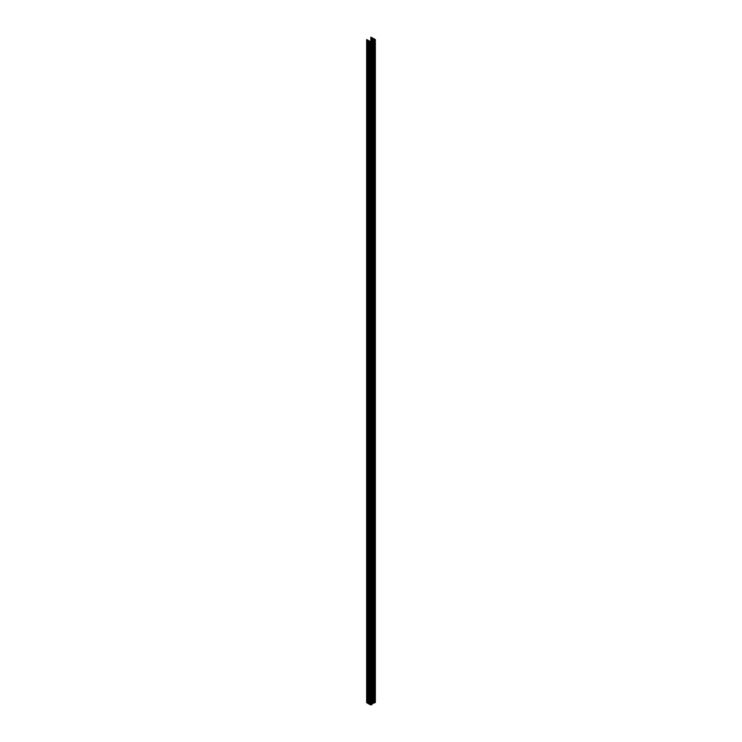 <?xml version="1.0" encoding="UTF-8"?>
<svg xmlns="http://www.w3.org/2000/svg" width="742" height="742" viewBox="0 0 742 742"><rect width="100%" height="100%" fill="white"/><g stroke="black" fill="none" stroke-linecap="round" stroke-linejoin="round"><path stroke-width="1.11" d="M369.59 41.135L366.752 39.539L370.638 42.053L372.234 41.45L371.779 41.005L373.226 40.105L375.341 39.558L370.889 37.156L374.311 39.131L370.23 41.506L369.59 41.2M374.877 39.53L373.736 39.827L374.877 39.595M370.87 41.849L371.705 41.404L370.87 41.849M372.261 703.509L375.341 702.405L375.239 39.716M372.234 704.297L372.234 41.45L372.261 704.26L371.204 704.891L369.757 704.492L369.785 41.691M369.757 704.427L368.496 703.759L368.524 40.958M368.496 703.704L367.865 703.397L367.893 40.597M367.865 703.333L367.234 703.036L367.262 40.235M367.234 702.971L366.659 702.609L366.659 39.78L366.659 702.609M371.686 37.684L371.686 40.662M371.835 37.684L371.835 40.578M372.317 38.046L372.317 40.3L372.28 38M372.465 38.046L372.465 40.207M372.948 38.408L372.948 39.938M373.096 38.408L373.096 39.845M373.578 38.769L373.578 39.567M373.727 38.769L373.727 39.484M369.943 41.691L369.943 704.538M369.312 41.329L369.312 704.167M369.154 41.329L369.154 704.084M368.681 40.958L368.681 703.806M368.051 40.597L368.051 703.444M367.42 40.235L367.42 703.082M375.229 39.725L375.229 702.563M370.889 37.276L370.889 41.125M370.944 37.276L370.944 41.088M371.046 37.258L371.046 41.023M371.13 37.276L371.13 40.986M373.226 40.105L373.226 702.952M373.588 40.096L373.588 702.943M374.079 40.328L374.079 703.166M374.191 40.318L374.191 703.166M371.204 42.044L371.204 704.891M370.638 42.053L370.638 704.9M366.687 39.808L366.687 702.655M375.341 39.558L375.341 702.405M370.805 37.221L370.805 41.172M371.649 37.638L371.649 40.68M372.911 38.361L372.911 39.957M373.541 38.732L373.541 39.586M369.757 41.645L369.757 704.492M369.126 41.283L369.126 704.13M368.496 40.921L368.496 703.759M367.865 40.55L367.865 703.397M367.234 40.189L367.234 703.036M372.261 41.413L372.261 704.26"/></g></svg>
